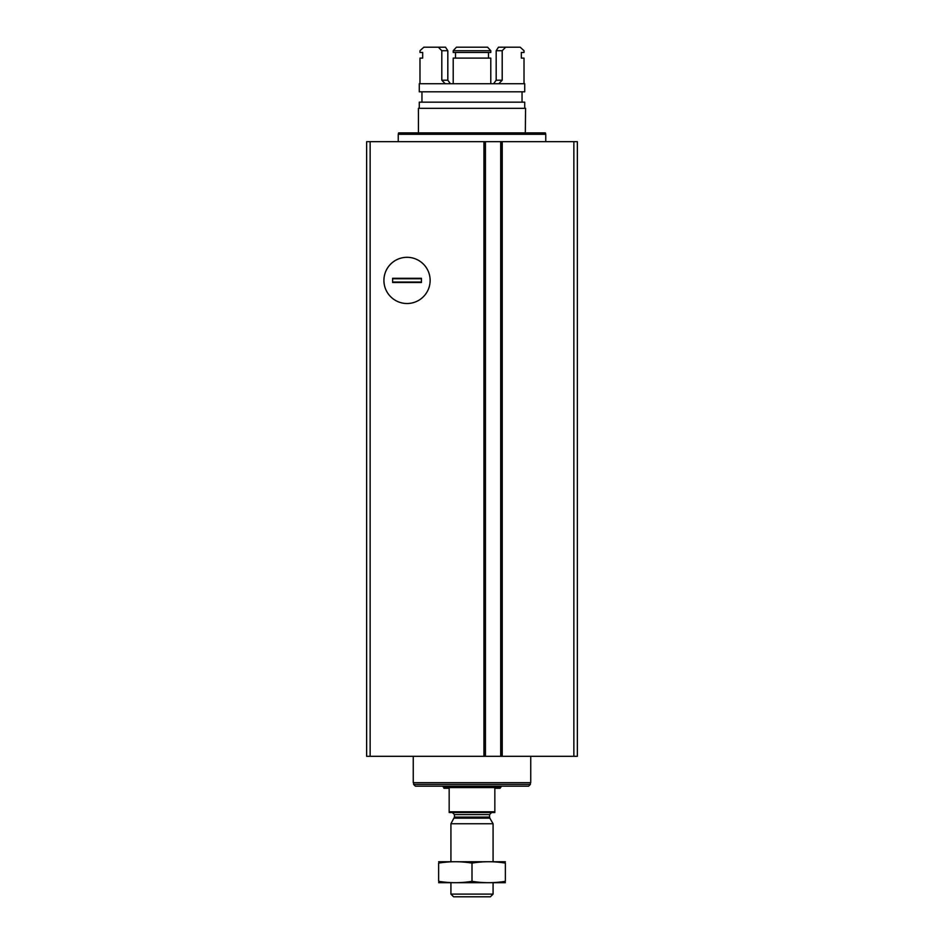 <?xml version="1.0" encoding="UTF-8"?>
<svg xmlns="http://www.w3.org/2000/svg" width="944" height="944" viewBox="0 0 944 944"><rect width="100%" height="100%" fill="white"/><g stroke="black" fill="none" stroke-linecap="round" stroke-linejoin="round"><path stroke-width="1.42" d="M485.44 141.683L366.638 141.683L366.638 756.309L577.362 756.309L577.362 141.683L501.181 141.683L501.193 756.309L501.181 141.683L485.44 141.683L485.44 756.309M484.956 756.309L484.956 141.683L484.968 756.309M407.029 257.299A23.104 23.104 0 0 1 427.03 291.967A23.104 23.104 0 0 1 387.016 291.967A23.104 23.104 0 0 1 407.029 257.299M398.238 141.683L398.238 134.308L545.762 134.308L545.762 141.683M398.238 134.308L398.616 132.903L545.384 132.903L545.762 134.308M494.833 811.805L449.167 811.805L449.167 812.513L494.833 812.513L494.833 788.275L500.096 788.275L501.5 786.163M449.167 811.805L449.167 788.275L443.904 788.275L443.904 787.567L500.096 787.567M493.075 894.11L450.925 894.11L453.616 896.8L490.384 896.8L493.075 894.11L493.075 882.746M450.925 861.683L450.925 823.746L493.075 823.746L493.075 861.683M450.925 894.11L450.925 882.746M452.329 812.513L454.442 814.613L454.442 817.103L450.925 823.746M442.5 786.163L443.904 787.567M530.386 784.405L413.614 784.405L415.36 786.163L528.64 786.163L530.386 784.405L530.386 782.659M413.614 784.405L413.614 782.659M413.26 756.309L413.26 782.659L530.74 782.659L530.74 756.309M505.37 861.73L438.63 861.73M505.37 863.111C505.37 861.294 505.37 861.294 505.37 863.111L505.37 881.318C505.37 883.136 505.37 883.136 505.37 881.318C494.243 883.147 483.127 883.147 472 881.318C460.873 883.147 449.757 883.147 438.63 881.318C438.63 883.136 438.63 883.136 438.63 881.318L438.63 863.111C438.63 861.294 438.63 861.294 438.63 863.111C449.757 861.282 460.873 861.282 472 863.111C483.127 861.282 494.243 861.282 505.37 863.111M472 863.111L472 881.318M505.37 882.699L438.63 882.699M421.425 278.303L421.425 282.516L392.621 282.516L392.621 278.303L421.425 278.303M383.925 280.415A23.104 23.104 0 0 0 418.581 300.416A23.104 23.104 0 0 0 418.581 260.402A23.104 23.104 0 0 0 383.925 280.415M421.425 282.055L392.621 282.055M421.425 278.763L392.621 278.763M525.336 132.903L525.56 108.312L418.44 108.312L418.44 132.903M524.722 108.312L524.722 102.164L419.278 102.164L419.278 108.312M524.722 91.804L419.278 91.804L419.278 83.721L524.722 83.721L524.722 91.804M493.618 83.721L496.178 80.216L502.196 80.216L498.821 83.721M496.178 50.716L502.196 50.716L505.677 47.2L498.479 47.2L496.178 50.716L496.178 80.216M502.196 50.716L502.196 80.216M505.677 47.2L520.179 47.2L524.014 50.716L524.014 52.463L521.324 52.463L521.324 58.091L524.014 58.091L524.014 83.721M490.786 50.716L453.214 50.716L453.214 52.463L490.786 52.463L490.786 50.716L487.576 47.2L456.424 47.2L453.214 50.716M488.485 52.463L488.485 58.091M455.515 52.463L455.515 58.091M453.214 83.721L453.214 58.091L490.786 58.091L490.786 83.721M445.179 83.721L441.804 80.216L447.822 80.216L450.382 83.721M441.804 50.716L447.822 50.716L445.521 47.2L438.323 47.2L441.804 50.716L441.804 80.216M447.822 50.716L447.822 80.216M438.323 47.2L423.821 47.2L419.986 50.716L419.986 52.463L422.676 52.463L422.676 58.091L419.986 58.091L419.986 83.721M370.142 141.683L370.142 756.309M483.918 141.683L483.918 756.309M502.232 141.683L502.232 756.309M573.858 141.683L573.858 756.309M500.709 141.683L500.709 756.309M454.158 818.153L489.842 818.153L493.075 823.746M454.442 817.103L489.558 817.103L489.842 818.153M454.442 814.613L489.558 814.613L491.671 812.513M489.558 817.103L489.558 814.613M421.956 91.804L421.956 102.164M522.044 91.804L522.044 102.164"/></g></svg>
